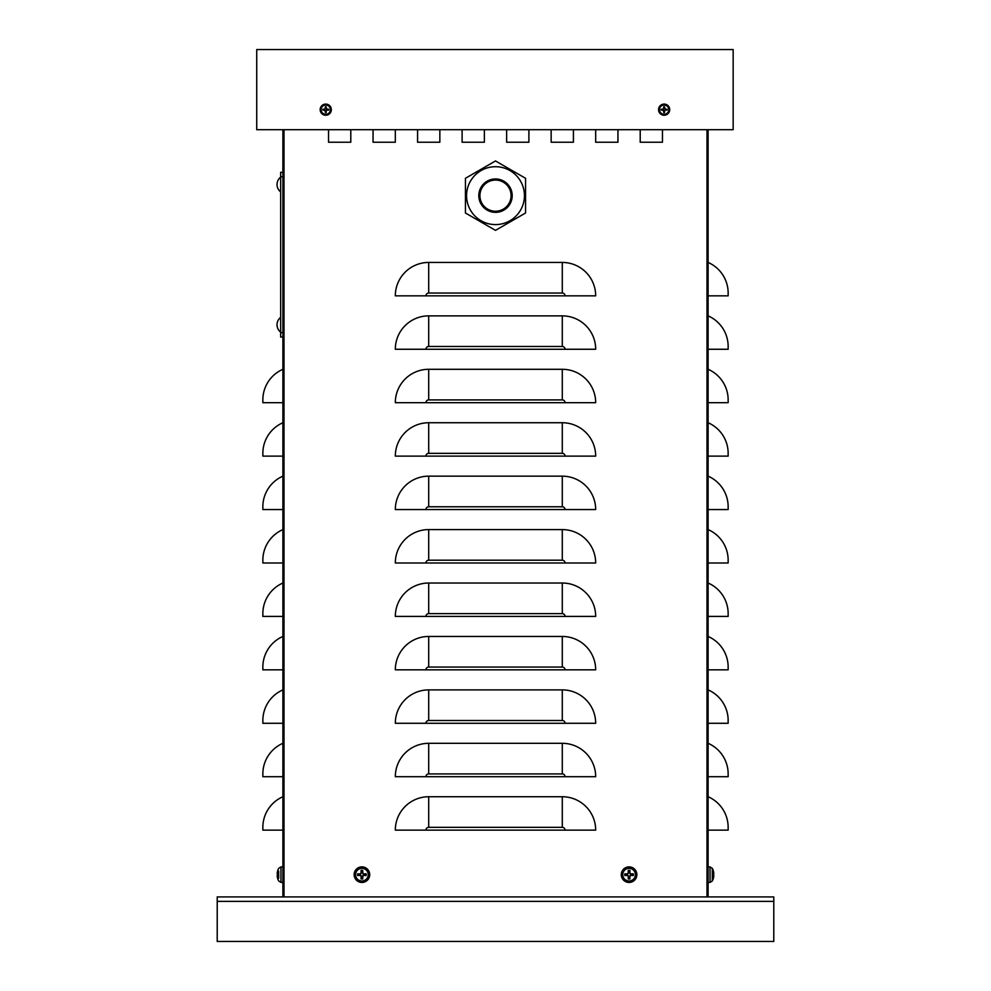<?xml version="1.0" encoding="UTF-8"?>
<svg xmlns="http://www.w3.org/2000/svg" width="991" height="991" viewBox="0 0 991 991"><rect width="100%" height="100%" fill="white"/><g stroke="black" fill="none" stroke-linecap="round" stroke-linejoin="round"><path stroke-width="1.49" d="M708.107 129.697L708.107 896.929L282.893 896.929L282.893 129.697M617.95 129.697L617.95 142.221L595.678 142.221L595.678 129.697L595.678 142.221L617.95 142.221L617.95 129.697M528.897 129.697L528.897 142.221L506.636 142.221L506.636 129.697L506.636 142.221L528.897 142.221L528.897 129.697M439.843 129.697L439.843 142.221L417.583 142.221L417.583 129.697L417.583 142.221L439.843 142.221L439.843 129.697M350.789 129.697L350.789 142.221L328.529 142.221L328.529 129.697L328.529 142.221L350.789 142.221L350.789 129.697M395.322 129.697L395.322 142.221L373.05 142.221L373.05 129.697L373.05 142.221L395.322 142.221L395.322 129.697M484.364 129.697L484.364 142.221L462.103 142.221L462.103 129.697L462.103 142.221L484.364 142.221L484.364 129.697M573.417 129.697L573.417 142.221L551.157 142.221L551.157 129.697L551.157 142.221L573.417 142.221L573.417 129.697M662.471 129.697L662.471 142.221L640.211 142.221L640.211 129.697L640.211 142.221L662.471 142.221L662.471 129.697M562.293 796.739A33.397 33.397 0 0 1 595.678 830.136L395.322 830.136A33.397 33.397 0 0 1 428.707 796.739L562.293 796.739L562.293 827.349A2.787 2.787 0 0 1 565.081 830.136M562.293 743.312A33.397 33.397 0 0 1 595.678 776.709L395.322 776.709A33.397 33.397 0 0 1 428.707 743.312L562.293 743.312L562.293 773.921A2.787 2.787 0 0 1 565.081 776.709M562.293 689.885A33.397 33.397 0 0 1 595.678 723.281L395.322 723.281A33.397 33.397 0 0 1 428.707 689.885L562.293 689.885L562.293 720.494A2.787 2.787 0 0 1 565.081 723.281M562.293 636.457A33.397 33.397 0 0 1 595.678 669.842L395.322 669.842A33.397 33.397 0 0 1 428.707 636.457L562.293 636.457L562.293 667.054A2.787 2.787 0 0 1 565.081 669.842M562.293 583.018A33.397 33.397 0 0 1 595.678 616.414L395.322 616.414A33.397 33.397 0 0 1 428.707 583.018L562.293 583.018L562.293 613.627A2.787 2.787 0 0 1 565.081 616.414M562.293 529.59A33.397 33.397 0 0 1 595.678 562.987L395.322 562.987A33.397 33.397 0 0 1 428.707 529.59L562.293 529.59L562.293 560.2A2.787 2.787 0 0 1 565.081 562.987M562.293 476.163A33.397 33.397 0 0 1 595.678 509.56L395.322 509.56A33.397 33.397 0 0 1 428.707 476.163L562.293 476.163L562.293 506.773A2.787 2.787 0 0 1 565.081 509.56M562.293 422.736A33.397 33.397 0 0 1 595.678 456.12L395.322 456.12A33.397 33.397 0 0 1 428.707 422.736L562.293 422.736L562.293 453.333A2.787 2.787 0 0 1 565.081 456.12M562.293 369.296A33.397 33.397 0 0 1 595.678 402.693L395.322 402.693A33.397 33.397 0 0 1 428.707 369.296L562.293 369.296L562.293 399.906A2.787 2.787 0 0 1 565.081 402.693M562.293 315.869A33.397 33.397 0 0 1 595.678 349.266L395.322 349.266A33.397 33.397 0 0 1 428.707 315.869L562.293 315.869L562.293 346.478A2.787 2.787 0 0 1 565.081 349.266M562.293 262.442A33.397 33.397 0 0 1 595.678 295.838L395.322 295.838A33.397 33.397 0 0 1 428.707 262.442L562.293 262.442L562.293 293.051A2.787 2.787 0 0 1 565.081 295.838M708.107 295.838L728.15 295.838L728.15 293.051A33.397 33.397 0 0 0 708.107 262.442M708.107 349.266L728.15 349.266L728.15 346.478A33.397 33.397 0 0 0 708.107 315.869M708.107 402.693L728.15 402.693L728.15 399.906A33.397 33.397 0 0 0 708.107 369.296M708.107 456.12L728.15 456.12L728.15 453.333A33.397 33.397 0 0 0 708.107 422.736M708.107 509.56L728.15 509.56L728.15 506.773A33.397 33.397 0 0 0 708.107 476.163M708.107 562.987L728.15 562.987L728.15 560.2A33.397 33.397 0 0 0 708.107 529.59M708.107 616.414L728.15 616.414L728.15 613.627A33.397 33.397 0 0 0 708.107 583.018M708.107 669.842L728.15 669.842L728.15 667.054A33.397 33.397 0 0 0 708.107 636.457M708.107 723.281L728.15 723.281L728.15 720.494A33.397 33.397 0 0 0 708.107 689.885M708.107 776.709L728.15 776.709L728.15 773.921A33.397 33.397 0 0 0 708.107 743.312M708.107 830.136L728.15 830.136L728.15 827.349A33.397 33.397 0 0 0 708.107 796.739M282.893 402.693L262.85 402.693L262.85 399.906A33.397 33.397 0 0 1 282.893 369.296M282.893 456.12L262.85 456.12L262.85 453.333A33.397 33.397 0 0 1 282.893 422.736M282.893 509.56L262.85 509.56L262.85 506.773A33.397 33.397 0 0 1 282.893 476.163M282.893 562.987L262.85 562.987L262.85 560.2A33.397 33.397 0 0 1 282.893 529.59M282.893 616.414L262.85 616.414L262.85 613.627A33.397 33.397 0 0 1 282.893 583.018M282.893 669.842L262.85 669.842L262.85 667.054A33.397 33.397 0 0 1 282.893 636.457M282.893 723.281L262.85 723.281L262.85 720.494A33.397 33.397 0 0 1 282.893 689.885M282.893 776.709L262.85 776.709L262.85 773.921A33.397 33.397 0 0 1 282.893 743.312M282.893 830.136L262.85 830.136L262.85 827.349A33.397 33.397 0 0 1 282.893 796.739M262.85 399.906L262.85 402.693M262.85 453.333L262.85 456.12M262.85 506.773L262.85 509.56M262.85 560.2L262.85 562.987M262.85 613.627L262.85 616.414M262.85 667.054L262.85 669.842M262.85 720.494L262.85 723.281M262.85 773.921L262.85 776.709M262.85 827.349L262.85 830.136M280.664 172.273L282.893 172.273L280.664 172.273L280.664 176.732L282.893 176.732M280.664 176.732L280.664 337.014L282.893 337.014M708.107 896.929L773.785 896.929L773.785 941.45L217.215 941.45L217.215 896.929L282.893 896.929M733.154 49.55L256.731 49.55L256.731 129.697L733.154 129.697L733.154 49.55M495.5 230.358L525.552 213.003L525.552 178.293L495.5 160.951L465.448 178.293L465.448 213.003L495.5 230.358M479.917 195.648A15.583 15.583 0 0 0 495.5 211.232A15.583 15.583 0 0 0 511.083 195.648A15.583 15.583 0 0 0 495.5 180.065A15.583 15.583 0 0 0 479.917 195.648M495.5 224.598A28.937 28.937 0 0 1 466.563 195.648A28.937 28.937 0 0 0 495.5 224.598A28.937 28.937 0 0 0 524.437 195.648A28.937 28.937 0 0 0 495.5 166.711A28.937 28.937 0 0 0 466.563 195.648A28.937 28.937 0 0 1 495.5 166.711M278.694 871.114L278.694 878.212M282.893 882.448L280.949 882.386L280.949 866.939L278.694 868.339A13.354 13.354 0 0 0 277.827 870.321L277.802 870.445A13.354 13.279 -59.4 0 0 277.195 873.356A13.354 13.279 -59.4 0 1 277.827 870.408M277.827 878.918L277.827 878.918A13.354 13.279 -120.6 0 1 277.195 875.97L277.195 875.425A13.354 0.694 -5 0 0 277.827 875.524L277.827 873.802A13.354 0.694 -175 0 0 277.195 873.901L277.195 873.901M277.183 875.425L277.802 875.375L277.195 875.97A13.354 13.279 -120.6 0 0 277.802 878.856M358.953 874.037A3.035 3.035 0 0 0 358.953 875.288L357.677 875.524A13.354 1.164 -3 0 0 360.613 875.425L361.158 875.97A13.354 1.164 93 0 0 361.058 878.918L361.294 877.63A3.035 3.035 0 0 0 362.557 877.63L363.251 875.127L366.175 875.524A4.336 4.336 0 0 0 366.175 873.802A13.354 1.164 177 0 0 363.239 873.901L362.694 873.356A13.354 1.164 -87 0 0 362.78 870.408L362.557 871.696A3.035 3.035 0 0 0 361.294 871.696L360.6 874.198L357.677 873.802A4.336 4.336 0 0 0 357.677 875.524M362.557 877.63L362.78 878.918A13.354 1.164 -93 0 0 362.694 875.97L363.239 875.425A13.354 1.164 3 0 0 366.175 875.524M361.058 878.918A4.336 4.336 0 0 0 362.78 878.918M364.899 875.288A3.035 3.035 0 0 0 364.899 874.037L366.175 873.802M361.294 871.696L361.058 870.408A13.354 1.164 87 0 0 361.158 873.356L360.613 873.901A13.354 1.164 -177 0 0 357.677 873.802M362.78 870.408A4.336 4.336 0 0 0 361.058 870.408M361.926 868.339A6.318 6.318 0 0 1 367.401 877.815A6.318 6.318 0 0 1 356.45 877.815A6.318 6.318 0 0 1 361.926 868.339M369.717 874.657A7.792 7.792 0 0 1 358.024 881.408A7.792 7.792 0 0 1 358.024 867.918A7.792 7.792 0 0 1 369.717 874.657M358.953 875.288L361.455 875.982L361.294 877.63M364.899 874.037L363.251 874.198L362.557 871.696M626.101 874.037A3.035 3.035 0 0 0 626.101 875.288L624.826 875.524A13.354 1.164 -3 0 0 627.761 875.425L628.306 875.97A13.354 1.164 93 0 0 628.22 878.918L628.443 877.63A3.035 3.035 0 0 0 629.706 877.63L630.4 875.127L633.323 875.524A4.336 4.336 0 0 0 633.323 873.802A13.354 1.164 177 0 0 630.387 873.901L629.842 873.356A13.354 1.164 -87 0 0 629.942 870.408L629.706 871.696A3.035 3.035 0 0 0 628.443 871.696L627.749 874.198L624.826 873.802A4.336 4.336 0 0 0 624.826 875.524M629.706 877.63L629.942 878.918A13.354 1.164 -93 0 0 629.842 875.97L630.387 875.425A13.354 1.164 3 0 0 633.323 875.524M628.22 878.918A4.336 4.336 0 0 0 629.942 878.918M632.047 875.288A3.035 3.035 0 0 0 632.047 874.037L633.323 873.802M628.443 871.696L628.22 870.408A13.354 1.164 87 0 0 628.306 873.356L627.761 873.901A13.354 1.164 -177 0 0 624.826 873.802M629.942 870.408A4.336 4.336 0 0 0 628.22 870.408M629.074 868.339A6.318 6.318 0 0 1 634.55 877.815A6.318 6.318 0 0 1 623.599 877.815A6.318 6.318 0 0 1 629.074 868.339M636.866 874.657A7.792 7.792 0 0 1 625.185 881.408A7.792 7.792 0 0 1 625.185 867.918A7.792 7.792 0 0 1 636.866 874.657M626.101 875.288L628.604 875.982L628.443 877.63M632.047 874.037L630.4 874.198L629.706 871.696M713.173 870.408L713.173 870.408A13.354 13.279 59.4 0 1 713.805 873.356L713.805 873.901A13.354 0.694 175 0 0 713.173 873.802L713.173 875.524A13.354 0.694 5 0 0 713.805 875.425L713.805 875.97A13.354 13.279 120.6 0 1 713.173 878.918L713.173 878.918M712.306 874.657L712.306 868.339L710.052 866.939L710.052 882.386L712.306 880.974L712.306 874.657M713.817 873.901L713.198 873.951L713.805 873.356A13.354 13.279 59.4 0 0 713.198 870.47L713.173 870.321A13.354 13.354 0 0 0 712.306 868.339L710.052 866.939L712.306 868.339M713.198 878.856A13.354 13.279 120.6 0 0 713.805 875.97M708.107 866.865L710.052 866.939M662.409 109.382A1.747 1.747 0 0 0 662.409 109.939L661.232 110.1A8.907 0.78 1.1 0 0 663.227 110.174L663.623 110.571A8.907 0.78 88.9 0 0 663.697 112.565L663.859 111.388A1.747 1.747 0 0 0 664.428 111.388L665.048 109.927L667.054 110.1A2.948 2.948 0 0 0 667.054 109.221A8.907 0.78 -178.9 0 0 665.06 109.146L664.651 108.75A8.907 0.78 -91.1 0 0 664.577 106.743L664.428 107.932A1.747 1.747 0 0 0 663.859 107.932L663.227 109.394L661.232 109.221A2.948 2.948 0 0 0 661.232 110.1M664.428 111.388L664.577 112.565A8.907 0.78 -88.9 0 0 664.651 110.571L665.06 110.174A8.907 0.78 -1.1 0 0 667.054 110.1M663.697 112.565A2.948 2.948 0 0 0 664.577 112.565M665.865 109.939A1.747 1.747 0 0 0 665.865 109.382L667.054 109.221M663.859 107.932L663.697 106.743A8.907 0.78 91.1 0 0 663.623 108.75L663.227 109.146A8.907 0.78 178.9 0 0 661.232 109.221M664.577 106.743A2.948 2.948 0 0 0 663.697 106.743M664.143 105.009A4.645 4.645 0 0 1 668.169 111.983A4.645 4.645 0 0 1 660.117 111.983A4.645 4.645 0 0 1 664.143 105.009M669.705 109.654A5.562 5.562 0 0 1 661.356 114.485A5.562 5.562 0 0 1 661.356 104.835A5.562 5.562 0 0 1 669.705 109.654M662.409 109.939L663.859 111.388M665.865 109.382L664.428 107.932M324.02 109.382A1.747 1.747 0 0 0 324.02 109.939L322.831 110.1A8.907 0.78 1.1 0 0 324.837 110.174L325.234 110.571A8.907 0.78 88.9 0 0 325.308 112.565L325.469 111.388A1.747 1.747 0 0 0 326.027 111.388L326.658 109.927L328.653 110.1A2.948 2.948 0 0 0 328.653 109.221A8.907 0.78 -178.9 0 0 326.658 109.146L326.262 108.75A8.907 0.78 -91.1 0 0 326.188 106.743L326.027 107.932A1.747 1.747 0 0 0 325.469 107.932L324.837 109.394L322.831 109.221A2.948 2.948 0 0 0 322.831 110.1M326.027 111.388L326.188 112.565A8.907 0.78 -88.9 0 0 326.262 110.571L326.658 110.174A8.907 0.78 -1.1 0 0 328.653 110.1M325.308 112.565A2.948 2.948 0 0 0 326.188 112.565M327.476 109.939A1.747 1.747 0 0 0 327.476 109.382L328.653 109.221M325.469 107.932L325.308 106.743A8.907 0.78 91.1 0 0 325.234 108.75L324.837 109.146A8.907 0.78 178.9 0 0 322.831 109.221M326.188 106.743A2.948 2.948 0 0 0 325.308 106.743M325.742 105.009A4.645 4.645 0 0 1 329.768 111.983A4.645 4.645 0 0 1 321.716 111.983A4.645 4.645 0 0 1 325.742 105.009M331.316 109.654A5.562 5.562 0 0 1 322.967 114.485A5.562 5.562 0 0 1 322.967 104.835A5.562 5.562 0 0 1 331.316 109.654M324.02 109.939L325.469 111.388M327.476 109.382L326.027 107.932M706.992 896.929L706.992 129.697M284.008 896.929L284.008 129.697M562.293 293.051L428.707 293.051L428.707 262.442M428.707 293.051A2.787 2.787 0 0 0 425.919 295.838M562.293 346.478L428.707 346.478L428.707 315.869M428.707 346.478A2.787 2.787 0 0 0 425.919 349.266M562.293 399.906L428.707 399.906L428.707 369.296M428.707 399.906A2.787 2.787 0 0 0 425.919 402.693M562.293 453.333L428.707 453.333L428.707 422.736M428.707 453.333A2.787 2.787 0 0 0 425.919 456.12M562.293 506.773L428.707 506.773L428.707 476.163M428.707 506.773A2.787 2.787 0 0 0 425.919 509.56M562.293 560.2L428.707 560.2L428.707 529.59M428.707 560.2A2.787 2.787 0 0 0 425.919 562.987M562.293 613.627L428.707 613.627L428.707 583.018M428.707 613.627A2.787 2.787 0 0 0 425.919 616.414M562.293 667.054L428.707 667.054L428.707 636.457M428.707 667.054A2.787 2.787 0 0 0 425.919 669.842M562.293 720.494L428.707 720.494L428.707 689.885M428.707 720.494A2.787 2.787 0 0 0 425.919 723.281M562.293 773.921L428.707 773.921L428.707 743.312M428.707 773.921A2.787 2.787 0 0 0 425.919 776.709M562.293 827.349L428.707 827.349L428.707 796.739M428.707 827.349A2.787 2.787 0 0 0 425.919 830.136M280.664 332.567L282.893 332.567M773.785 901.376L217.215 901.376M478.802 195.648A16.698 16.698 0 0 0 495.5 212.347A16.698 16.698 0 0 0 512.198 195.648A16.698 16.698 0 0 0 495.5 178.95A16.698 16.698 0 0 0 478.802 195.648M358.123 875.487A3.89 3.89 0 0 1 358.123 873.839M362.743 878.46A3.89 3.89 0 0 1 361.108 878.46M365.729 873.839A3.89 3.89 0 0 1 365.729 875.487M361.108 870.866A3.89 3.89 0 0 1 362.743 870.866M361.926 866.939A7.73 7.73 0 0 0 354.196 874.657A7.73 7.73 0 0 0 361.926 882.386A7.73 7.73 0 0 0 369.643 874.657A7.73 7.73 0 0 0 361.926 866.939M625.271 875.487A3.89 3.89 0 0 1 625.271 873.839M629.892 878.46A3.89 3.89 0 0 1 628.257 878.46M632.877 873.839A3.89 3.89 0 0 1 632.877 875.487M628.257 870.866A3.89 3.89 0 0 1 629.892 870.866M629.074 866.939A7.73 7.73 0 0 0 621.357 874.657A7.73 7.73 0 0 0 629.074 882.386A7.73 7.73 0 0 0 636.804 874.657A7.73 7.73 0 0 0 629.074 866.939M661.468 110.088A2.713 2.713 0 0 1 661.468 109.221M664.577 112.33A2.713 2.713 0 0 1 663.71 112.33M666.819 109.221A2.713 2.713 0 0 1 666.819 110.088M663.71 106.991A2.713 2.713 0 0 1 664.577 106.991M664.143 104.154A5.5 5.5 0 0 0 658.643 109.654A5.5 5.5 0 0 0 664.143 115.154A5.5 5.5 0 0 0 669.643 109.654A5.5 5.5 0 0 0 664.143 104.154M323.078 110.088A2.713 2.713 0 0 1 323.078 109.221M326.175 112.33A2.713 2.713 0 0 1 325.321 112.33M328.417 109.221A2.713 2.713 0 0 1 328.417 110.088M325.321 106.991A2.713 2.713 0 0 1 326.175 106.991M325.742 104.154A5.5 5.5 0 0 0 320.254 109.654A5.5 5.5 0 0 0 325.742 115.154A5.5 5.5 0 0 0 331.242 109.654A5.5 5.5 0 0 0 325.742 104.154M277.802 875.524L277.802 873.802M280.949 882.386L278.694 880.974A13.354 13.354 0 0 1 277.827 879.005L277.827 879.005A13.354 13.354 0 0 0 278.694 880.974A13.354 13.354 0 0 1 277.827 879.005L278.013 878.546M278.694 868.339A13.354 13.354 0 0 0 277.827 870.321A13.354 13.354 0 0 1 278.694 868.339M280.949 866.939L282.893 866.865M712.306 880.974A13.354 13.354 0 0 0 713.173 879.005L712.987 878.546M713.198 875.524L713.198 873.802M710.052 882.386L708.107 882.448M280.664 177.116A9.365 9.365 0 0 0 280.664 191.92A9.365 9.365 0 0 1 280.664 177.116M280.664 317.368A9.365 9.365 0 0 0 280.664 332.183A9.365 9.365 0 0 1 280.664 317.368"/></g></svg>
